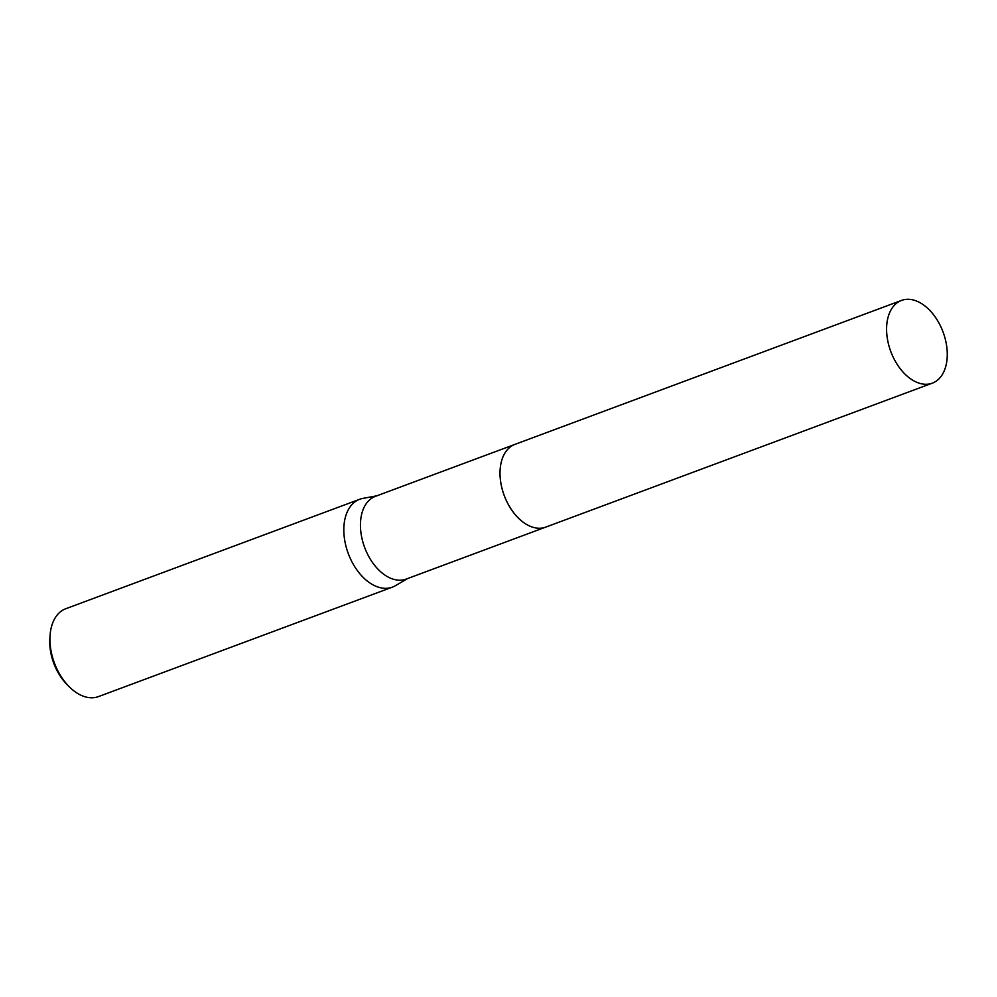 <?xml version="1.0" encoding="UTF-8"?>
<svg xmlns="http://www.w3.org/2000/svg" width="997" height="997" viewBox="0 0 997 997"><rect width="100%" height="100%" fill="white"/><g stroke="black" fill="none" stroke-linecap="round" stroke-linejoin="round"><path stroke-width="1.5" d="M500.544 481.003A44.142 27.904 69.6 0 0 510.913 508.831M504.457 453.834A44.142 27.904 69.6 0 0 527.612 525.02M514.452 444.562L375.383 496.356A44.142 27.904 69.6 0 0 361.176 534.305A44.142 27.904 69.6 0 0 388.045 576.989A44.142 27.904 69.6 0 0 406.19 579.083L545.272 527.288M376.816 495.821L362.821 498.413A46.871 29.623 69.6 0 0 359.68 499.285A46.871 29.623 69.6 0 0 344.601 539.589A46.871 29.623 69.6 0 0 373.115 584.915A46.871 29.623 69.6 0 0 392.394 587.133A46.871 29.623 69.6 0 0 395.348 585.738L407.636 578.547M359.68 499.285L65.79 608.731A46.871 29.623 69.6 0 0 50.049 635.675A46.871 29.623 69.6 0 0 68.98 686.509A46.871 29.623 69.6 0 0 79.237 694.361A46.871 29.623 69.6 0 0 98.516 696.579L392.394 587.133M50.049 635.675L49.85 638.641A42.186 26.657 69.6 0 0 66.886 684.391L68.98 686.509M947.15 358.01A44.142 27.904 69.6 0 0 933.167 314.242A44.142 27.904 69.6 0 0 901.525 300.421A44.142 27.904 69.6 0 0 886.707 325.545A44.142 27.904 69.6 0 0 900.702 369.314A44.142 27.904 69.6 0 0 932.332 383.147A44.142 27.904 69.6 0 0 947.15 358.01M901.525 300.421L514.951 444.375A44.142 27.904 69.6 0 0 500.133 469.512A44.142 27.904 69.6 0 0 514.116 513.293A44.142 27.904 69.6 0 0 545.758 527.114L932.332 383.147"/></g></svg>
